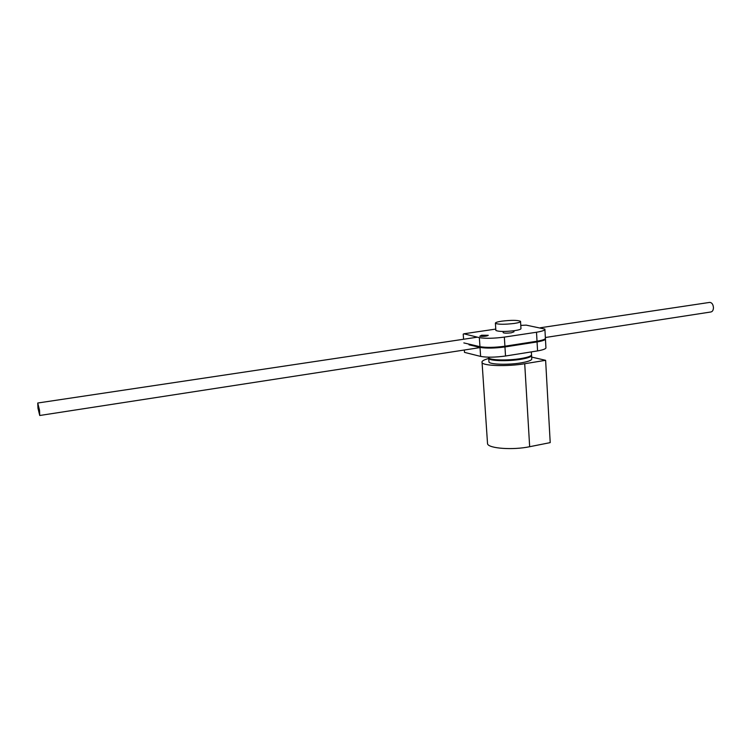 <?xml version="1.0" encoding="UTF-8"?>
<svg xmlns="http://www.w3.org/2000/svg" width="751" height="751" viewBox="0 0 751 751"><rect width="100%" height="100%" fill="white"/><g stroke="black" fill="none" stroke-linecap="round" stroke-linejoin="round"><path stroke-width="1.13" d="M479.767 336.279C484.001 336.542 486.836 336.223 488.272 335.303L481.616 335.218L479.767 336.279M520.781 325.39L526.207 325.136L544.888 329.088C545.367 330.158 542.579 331.21 536.505 332.242L504.343 337.105C493.989 338.457 485.662 338.635 479.354 337.65L463.836 333.791L495.782 329.079M463.836 342.916L479.964 346.68C486.263 347.741 494.58 347.582 504.916 346.211L537.021 341.226L536.505 332.242M537.021 341.226C543.076 340.165 545.864 339.076 545.386 337.95L544.916 329.595M504.916 346.211L504.343 337.105M479.964 346.68L479.354 337.65M463.583 339.245L463.217 334.12M545.357 338.579L545.423 338.654C545.902 339.79 543.114 340.879 537.059 341.94L504.963 346.943C494.627 348.314 486.31 348.464 480.011 347.403L469.018 344.822M464.334 350.004L464.503 352.379L480.612 356.406C486.911 357.542 495.219 357.41 505.526 356.012L537.575 350.905L537.059 341.94M537.575 350.905C543.621 349.816 546.399 348.68 545.911 347.488L545.451 339.199M505.526 356.012L504.963 346.943M480.612 356.406L480.011 347.403M39.521 410.271L37.747 403.015L37.972 408.253L39.747 415.491L39.521 410.271M709.432 302.437L709.808 302.381C711.901 302.644 713.121 304.371 713.45 307.572C713.375 310.21 712.483 311.684 710.784 311.994L545.357 337.509M531.351 351.89L531.492 354.35C532.055 355.843 528.516 357.251 520.884 358.565C508.089 360.743 489.643 360.255 488.685 357.795L488.732 358.499C489.69 360.968 508.127 361.466 520.922 359.288C528.554 357.964 532.093 356.556 531.539 355.054L531.53 355.045M531.577 355.739L531.746 358.584C532.299 360.105 528.77 361.531 521.138 362.864C508.352 365.07 489.924 364.535 488.967 362.029L488.92 361.315M514.247 323.446C518.753 322.752 520.847 322.038 520.537 321.306C517.692 320.095 511.45 320.039 501.79 321.156C497.237 321.85 495.116 322.573 495.407 323.315C498.223 324.526 504.503 324.573 514.247 323.446M520.556 321.635L520.959 328.44C521.278 329.201 519.185 329.933 514.688 330.647C504.954 331.792 498.683 331.717 495.867 330.449L495.848 330.093M513.891 330.759L513.956 331.839L511.253 332.806C507.094 333.294 504.419 333.256 503.208 332.702L503.198 332.552M488.648 357.166L488.685 357.795L488.61 357.166M531.652 357.082L545.62 360.311L524.714 363.737C507.76 366.666 483.306 365.953 482.076 362.639C481.382 361.259 483.588 359.87 488.713 358.471M487.455 442.583L487.549 443.888C488.854 448.516 513.008 450.243 529.662 446.714L550.211 442.621L545.62 360.311M529.662 446.714L524.714 363.737M709.808 302.381L540.429 327.746M477.279 337.199L37.747 403.015M480.02 347.591L39.822 415.481M488.967 362.029L488.732 358.499M495.867 330.449L495.407 323.315M503.208 332.702L503.132 331.473M487.549 443.888L482.076 362.639"/></g></svg>
